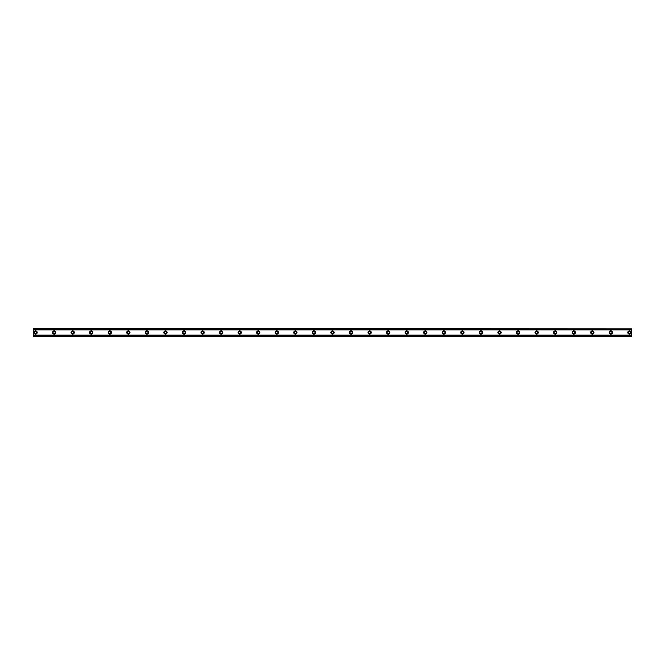 <?xml version="1.0" encoding="UTF-8"?>
<svg xmlns="http://www.w3.org/2000/svg" width="665" height="665" viewBox="0 0 665 665"><rect width="100%" height="100%" fill="white"/><g stroke="black" fill="none" stroke-linecap="round" stroke-linejoin="round"><path stroke-width="1" d="M35.569 333.547A1.047 1.047 0 0 1 34.522 332.5A1.047 1.047 0 0 1 35.569 331.453A1.047 1.047 0 0 1 36.617 332.5A1.047 1.047 0 0 1 35.569 333.547M629.431 333.547A1.047 1.047 0 0 1 628.383 332.5A1.047 1.047 0 0 1 629.431 331.453A1.047 1.047 0 0 1 630.478 332.5A1.047 1.047 0 0 1 629.431 333.547M610.869 333.547A1.047 1.047 0 0 1 609.83 332.5A1.047 1.047 0 0 1 610.869 331.453A1.047 1.047 0 0 1 611.916 332.5A1.047 1.047 0 0 1 610.869 333.547M592.316 333.547A1.047 1.047 0 0 1 591.268 332.5A1.047 1.047 0 0 1 592.316 331.453A1.047 1.047 0 0 1 593.355 332.5A1.047 1.047 0 0 1 592.316 333.547M573.754 333.547A1.047 1.047 0 0 1 572.715 332.5A1.047 1.047 0 0 1 573.754 331.453A1.047 1.047 0 0 1 574.801 332.5A1.047 1.047 0 0 1 573.754 333.547M555.2 333.547A1.047 1.047 0 0 1 554.153 332.5A1.047 1.047 0 0 1 555.2 331.453A1.047 1.047 0 0 1 556.239 332.5A1.047 1.047 0 0 1 555.2 333.547M536.638 333.547A1.047 1.047 0 0 1 535.599 332.5A1.047 1.047 0 0 1 536.638 331.453A1.047 1.047 0 0 1 537.686 332.5A1.047 1.047 0 0 1 536.638 333.547M518.085 333.547A1.047 1.047 0 0 1 517.038 332.5A1.047 1.047 0 0 1 518.085 331.453A1.047 1.047 0 0 1 519.124 332.5A1.047 1.047 0 0 1 518.085 333.547M499.523 333.547A1.047 1.047 0 0 1 498.476 332.5A1.047 1.047 0 0 1 499.523 331.453A1.047 1.047 0 0 1 500.57 332.5A1.047 1.047 0 0 1 499.523 333.547M480.961 333.547A1.047 1.047 0 0 1 479.922 332.5A1.047 1.047 0 0 1 480.961 331.453A1.047 1.047 0 0 1 482.009 332.5A1.047 1.047 0 0 1 480.961 333.547M462.408 333.547A1.047 1.047 0 0 1 461.36 332.5A1.047 1.047 0 0 1 462.408 331.453A1.047 1.047 0 0 1 463.447 332.5A1.047 1.047 0 0 1 462.408 333.547M443.846 333.547A1.047 1.047 0 0 1 442.807 332.5A1.047 1.047 0 0 1 443.846 331.453A1.047 1.047 0 0 1 444.893 332.5A1.047 1.047 0 0 1 443.846 333.547M425.292 333.547A1.047 1.047 0 0 1 424.245 332.5A1.047 1.047 0 0 1 425.292 331.453A1.047 1.047 0 0 1 426.332 332.5A1.047 1.047 0 0 1 425.292 333.547M406.731 333.547A1.047 1.047 0 0 1 405.692 332.5A1.047 1.047 0 0 1 406.731 331.453A1.047 1.047 0 0 1 407.778 332.5A1.047 1.047 0 0 1 406.731 333.547M388.177 333.547A1.047 1.047 0 0 1 387.13 332.5A1.047 1.047 0 0 1 388.177 331.453A1.047 1.047 0 0 1 389.216 332.5A1.047 1.047 0 0 1 388.177 333.547M369.615 333.547A1.047 1.047 0 0 1 368.576 332.5A1.047 1.047 0 0 1 369.615 331.453A1.047 1.047 0 0 1 370.663 332.5A1.047 1.047 0 0 1 369.615 333.547M351.062 333.547A1.047 1.047 0 0 1 350.014 332.5A1.047 1.047 0 0 1 351.062 331.453A1.047 1.047 0 0 1 352.101 332.5A1.047 1.047 0 0 1 351.062 333.547M332.5 333.547A1.047 1.047 0 0 1 331.453 332.5A1.047 1.047 0 0 1 332.5 331.453A1.047 1.047 0 0 1 333.547 332.5A1.047 1.047 0 0 1 332.5 333.547M313.938 333.547A1.047 1.047 0 0 1 312.899 332.5A1.047 1.047 0 0 1 313.938 331.453A1.047 1.047 0 0 1 314.986 332.5A1.047 1.047 0 0 1 313.938 333.547M295.385 333.547A1.047 1.047 0 0 1 294.337 332.5A1.047 1.047 0 0 1 295.385 331.453A1.047 1.047 0 0 1 296.424 332.5A1.047 1.047 0 0 1 295.385 333.547M276.823 333.547A1.047 1.047 0 0 1 275.784 332.5A1.047 1.047 0 0 1 276.823 331.453A1.047 1.047 0 0 1 277.87 332.5A1.047 1.047 0 0 1 276.823 333.547M258.269 333.547A1.047 1.047 0 0 1 257.222 332.5A1.047 1.047 0 0 1 258.269 331.453A1.047 1.047 0 0 1 259.308 332.5A1.047 1.047 0 0 1 258.269 333.547M239.708 333.547A1.047 1.047 0 0 1 238.669 332.5A1.047 1.047 0 0 1 239.708 331.453A1.047 1.047 0 0 1 240.755 332.5A1.047 1.047 0 0 1 239.708 333.547M221.154 333.547A1.047 1.047 0 0 1 220.107 332.5A1.047 1.047 0 0 1 221.154 331.453A1.047 1.047 0 0 1 222.193 332.5A1.047 1.047 0 0 1 221.154 333.547M202.592 333.547A1.047 1.047 0 0 1 201.553 332.5A1.047 1.047 0 0 1 202.592 331.453A1.047 1.047 0 0 1 203.64 332.5A1.047 1.047 0 0 1 202.592 333.547M184.039 333.547A1.047 1.047 0 0 1 182.991 332.5A1.047 1.047 0 0 1 184.039 331.453A1.047 1.047 0 0 1 185.078 332.5A1.047 1.047 0 0 1 184.039 333.547M165.477 333.547A1.047 1.047 0 0 1 164.43 332.5A1.047 1.047 0 0 1 165.477 331.453A1.047 1.047 0 0 1 166.524 332.5A1.047 1.047 0 0 1 165.477 333.547M146.915 333.547A1.047 1.047 0 0 1 145.876 332.5A1.047 1.047 0 0 1 146.915 331.453A1.047 1.047 0 0 1 147.963 332.5A1.047 1.047 0 0 1 146.915 333.547M128.362 333.547A1.047 1.047 0 0 1 127.314 332.5A1.047 1.047 0 0 1 128.362 331.453A1.047 1.047 0 0 1 129.401 332.5A1.047 1.047 0 0 1 128.362 333.547M109.8 333.547A1.047 1.047 0 0 1 108.761 332.5A1.047 1.047 0 0 1 109.8 331.453A1.047 1.047 0 0 1 110.847 332.5A1.047 1.047 0 0 1 109.8 333.547M91.246 333.547A1.047 1.047 0 0 1 90.199 332.5A1.047 1.047 0 0 1 91.246 331.453A1.047 1.047 0 0 1 92.285 332.5A1.047 1.047 0 0 1 91.246 333.547M72.684 333.547A1.047 1.047 0 0 1 71.645 332.5A1.047 1.047 0 0 1 72.684 331.453A1.047 1.047 0 0 1 73.732 332.5A1.047 1.047 0 0 1 72.684 333.547M54.131 333.547A1.047 1.047 0 0 1 53.084 332.5A1.047 1.047 0 0 1 54.131 331.453A1.047 1.047 0 0 1 55.17 332.5A1.047 1.047 0 0 1 54.131 333.547M35.569 330.879A1.621 1.621 0 0 0 33.948 332.5A1.621 1.621 0 0 0 35.569 334.121A1.621 1.621 0 0 0 37.19 332.5A1.621 1.621 0 0 0 35.569 330.879M629.431 330.879A1.621 1.621 0 0 0 627.81 332.5A1.621 1.621 0 0 0 629.431 334.121A1.621 1.621 0 0 0 631.052 332.5A1.621 1.621 0 0 0 629.431 330.879M610.869 330.879A1.621 1.621 0 0 0 609.248 332.5A1.621 1.621 0 0 0 610.869 334.121A1.621 1.621 0 0 0 612.498 332.5A1.621 1.621 0 0 0 610.869 330.879M592.316 330.879A1.621 1.621 0 0 0 590.686 332.5A1.621 1.621 0 0 0 592.316 334.121A1.621 1.621 0 0 0 593.936 332.5A1.621 1.621 0 0 0 592.316 330.879M573.754 330.879A1.621 1.621 0 0 0 572.133 332.5A1.621 1.621 0 0 0 573.754 334.121A1.621 1.621 0 0 0 575.383 332.5A1.621 1.621 0 0 0 573.754 330.879M555.2 330.879A1.621 1.621 0 0 0 553.571 332.5A1.621 1.621 0 0 0 555.2 334.121A1.621 1.621 0 0 0 556.821 332.5A1.621 1.621 0 0 0 555.2 330.879M536.638 330.879A1.621 1.621 0 0 0 535.017 332.5A1.621 1.621 0 0 0 536.638 334.121A1.621 1.621 0 0 0 538.259 332.5A1.621 1.621 0 0 0 536.638 330.879M518.085 330.879A1.621 1.621 0 0 0 516.456 332.5A1.621 1.621 0 0 0 518.085 334.121A1.621 1.621 0 0 0 519.706 332.5A1.621 1.621 0 0 0 518.085 330.879M499.523 330.879A1.621 1.621 0 0 0 497.902 332.5A1.621 1.621 0 0 0 499.523 334.121A1.621 1.621 0 0 0 501.144 332.5A1.621 1.621 0 0 0 499.523 330.879M480.961 330.879A1.621 1.621 0 0 0 479.34 332.5A1.621 1.621 0 0 0 480.961 334.121A1.621 1.621 0 0 0 482.59 332.5A1.621 1.621 0 0 0 480.961 330.879M462.408 330.879A1.621 1.621 0 0 0 460.787 332.5A1.621 1.621 0 0 0 462.408 334.121A1.621 1.621 0 0 0 464.029 332.5A1.621 1.621 0 0 0 462.408 330.879M443.846 330.879A1.621 1.621 0 0 0 442.225 332.5A1.621 1.621 0 0 0 443.846 334.121A1.621 1.621 0 0 0 445.475 332.5A1.621 1.621 0 0 0 443.846 330.879M425.292 330.879A1.621 1.621 0 0 0 423.663 332.5A1.621 1.621 0 0 0 425.292 334.121A1.621 1.621 0 0 0 426.913 332.5A1.621 1.621 0 0 0 425.292 330.879M406.731 330.879A1.621 1.621 0 0 0 405.11 332.5A1.621 1.621 0 0 0 406.731 334.121A1.621 1.621 0 0 0 408.36 332.5A1.621 1.621 0 0 0 406.731 330.879M388.177 330.879A1.621 1.621 0 0 0 386.548 332.5A1.621 1.621 0 0 0 388.177 334.121A1.621 1.621 0 0 0 389.798 332.5A1.621 1.621 0 0 0 388.177 330.879M369.615 330.879A1.621 1.621 0 0 0 367.994 332.5A1.621 1.621 0 0 0 369.615 334.121A1.621 1.621 0 0 0 371.236 332.5A1.621 1.621 0 0 0 369.615 330.879M351.062 330.879A1.621 1.621 0 0 0 349.433 332.5A1.621 1.621 0 0 0 351.062 334.121A1.621 1.621 0 0 0 352.683 332.5A1.621 1.621 0 0 0 351.062 330.879M332.5 330.879A1.621 1.621 0 0 0 330.879 332.5A1.621 1.621 0 0 0 332.5 334.121A1.621 1.621 0 0 0 334.121 332.5A1.621 1.621 0 0 0 332.5 330.879M313.938 330.879A1.621 1.621 0 0 0 312.317 332.5A1.621 1.621 0 0 0 313.938 334.121A1.621 1.621 0 0 0 315.567 332.5A1.621 1.621 0 0 0 313.938 330.879M295.385 330.879A1.621 1.621 0 0 0 293.764 332.5A1.621 1.621 0 0 0 295.385 334.121A1.621 1.621 0 0 0 297.006 332.5A1.621 1.621 0 0 0 295.385 330.879M276.823 330.879A1.621 1.621 0 0 0 275.202 332.5A1.621 1.621 0 0 0 276.823 334.121A1.621 1.621 0 0 0 278.452 332.5A1.621 1.621 0 0 0 276.823 330.879M258.269 330.879A1.621 1.621 0 0 0 256.64 332.5A1.621 1.621 0 0 0 258.269 334.121A1.621 1.621 0 0 0 259.89 332.5A1.621 1.621 0 0 0 258.269 330.879M239.708 330.879A1.621 1.621 0 0 0 238.087 332.5A1.621 1.621 0 0 0 239.708 334.121A1.621 1.621 0 0 0 241.337 332.5A1.621 1.621 0 0 0 239.708 330.879M221.154 330.879A1.621 1.621 0 0 0 219.525 332.5A1.621 1.621 0 0 0 221.154 334.121A1.621 1.621 0 0 0 222.775 332.5A1.621 1.621 0 0 0 221.154 330.879M202.592 330.879A1.621 1.621 0 0 0 200.971 332.5A1.621 1.621 0 0 0 202.592 334.121A1.621 1.621 0 0 0 204.213 332.5A1.621 1.621 0 0 0 202.592 330.879M184.039 330.879A1.621 1.621 0 0 0 182.41 332.5A1.621 1.621 0 0 0 184.039 334.121A1.621 1.621 0 0 0 185.66 332.5A1.621 1.621 0 0 0 184.039 330.879M165.477 330.879A1.621 1.621 0 0 0 163.856 332.5A1.621 1.621 0 0 0 165.477 334.121A1.621 1.621 0 0 0 167.098 332.5A1.621 1.621 0 0 0 165.477 330.879M146.915 330.879A1.621 1.621 0 0 0 145.294 332.5A1.621 1.621 0 0 0 146.915 334.121A1.621 1.621 0 0 0 148.544 332.5A1.621 1.621 0 0 0 146.915 330.879M128.362 330.879A1.621 1.621 0 0 0 126.741 332.5A1.621 1.621 0 0 0 128.362 334.121A1.621 1.621 0 0 0 129.983 332.5A1.621 1.621 0 0 0 128.362 330.879M109.8 330.879A1.621 1.621 0 0 0 108.179 332.5A1.621 1.621 0 0 0 109.8 334.121A1.621 1.621 0 0 0 111.429 332.5A1.621 1.621 0 0 0 109.8 330.879M91.246 330.879A1.621 1.621 0 0 0 89.617 332.5A1.621 1.621 0 0 0 91.246 334.121A1.621 1.621 0 0 0 92.867 332.5A1.621 1.621 0 0 0 91.246 330.879M72.684 330.879A1.621 1.621 0 0 0 71.064 332.5A1.621 1.621 0 0 0 72.684 334.121A1.621 1.621 0 0 0 74.314 332.5A1.621 1.621 0 0 0 72.684 330.879M54.131 330.879A1.621 1.621 0 0 0 52.502 332.5A1.621 1.621 0 0 0 54.131 334.121A1.621 1.621 0 0 0 55.752 332.5A1.621 1.621 0 0 0 54.131 330.879M33.25 336.166L33.25 335.069L631.75 335.069L631.75 336.44L33.25 336.44L631.75 336.166M33.25 328.834L631.75 328.834L33.25 328.56L33.25 335.069M631.75 328.834L631.75 335.069M631.75 335.966L33.25 335.966M33.25 329.931L631.75 329.931M33.25 329.034L631.75 329.034"/></g></svg>
